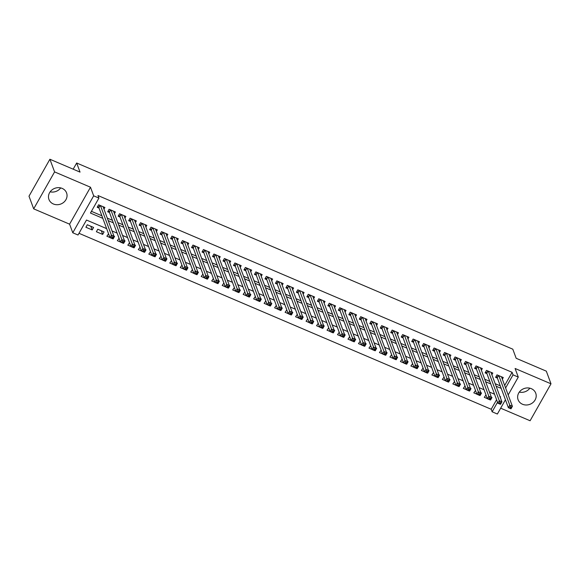<?xml version="1.0" encoding="UTF-8"?>
<svg xmlns="http://www.w3.org/2000/svg" width="580" height="580" viewBox="0 0 580 580"><rect width="100%" height="100%" fill="white"/><g stroke="black" fill="none" stroke-linecap="round" stroke-linejoin="round"><path stroke-width="0.87" d="M60.69 187.913A9.403 8.41 -20.3 0 1 50.156 191.813M53.36 203.979A9.403 8.41 159.7 0 0 63.735 202.311A9.403 8.41 159.7 0 0 66.584 192.923A9.403 8.41 159.7 0 0 62.169 188.399A9.403 8.41 159.7 0 0 51.794 190.066A9.403 8.41 159.7 0 0 48.945 199.455A9.403 8.41 159.7 0 0 53.36 203.979M529.845 388.187A9.403 8.41 -20.3 0 1 519.31 392.087M522.515 404.253A9.403 8.41 159.7 0 0 532.889 402.585A9.403 8.41 159.7 0 0 535.739 393.197A9.403 8.41 159.7 0 0 531.323 388.673A9.403 8.41 159.7 0 0 520.949 390.34A9.403 8.41 159.7 0 0 518.1 399.729A9.403 8.41 159.7 0 0 522.515 404.253M106.647 228.636L86.492 220.037L78.017 235.009L72.775 232.776L93.677 195.83L98.919 198.07L90.451 213.048L102.827 218.334M69.593 224.17L90.494 187.224L54.585 171.897L49.902 159.246L29 196.192L33.684 208.844L69.593 224.17L72.775 232.776M500.678 408.197L530.098 420.754L551 383.808L515.091 368.481L518.281 377.087L508.182 394.929M505.434 399.787L497.379 414.026L492.137 411.793L497.524 402.259M78.989 233.298L491.195 409.262L492.137 411.793M54.585 171.897L33.684 208.844M49.902 159.246L80.04 172.115L76.669 163.002L512.8 349.182L516.171 358.288L546.316 371.156L551 383.808M103.965 209.126L104.9 207.473L98.607 204.791L97.194 207.285L99.028 208.068M114.449 213.6L115.384 211.954L109.091 209.264L107.677 211.765L109.511 212.548M124.932 218.08L125.867 216.427L119.574 213.744L118.16 216.238L119.995 217.021M135.416 222.553L136.351 220.9L130.058 218.218L128.644 220.712L130.478 221.495M145.899 227.026L146.834 225.381L140.541 222.691L139.127 225.185L140.969 225.975M156.382 231.5L157.318 229.854L151.025 227.164L149.618 229.665L151.452 230.448M166.866 235.98L167.801 234.327L161.508 231.645L160.102 234.139L161.936 234.922M177.35 240.454L178.285 238.8L171.992 236.118L170.585 238.612L172.419 239.395M187.833 244.927L188.768 243.281L182.475 240.591L181.069 243.093L182.903 243.875M198.317 249.407L199.252 247.754L192.966 245.072L191.552 247.566L193.387 248.349M208.8 253.88L209.735 252.227L203.45 249.545L202.036 252.039L203.87 252.822M219.291 258.354L220.219 256.708L213.933 254.018L212.519 256.519L214.354 257.302M229.774 262.834L230.702 261.181L224.417 258.499L223.003 260.993L224.837 261.776M240.258 267.308L241.186 265.654L234.9 262.972L233.486 265.466L235.32 266.249M250.741 271.781L251.669 270.135L245.383 267.445L243.97 269.939L245.804 270.73M261.225 276.254L262.153 274.608L255.867 271.918L254.453 274.42L256.287 275.203M271.708 280.735L272.644 279.082L266.351 276.399L264.937 278.893L266.771 279.676M282.192 285.208L283.127 283.555L276.834 280.872L275.42 283.366L277.255 284.149M292.675 289.681L293.611 288.035L287.317 285.345L285.904 287.847L287.738 288.63M303.159 294.161L304.094 292.508L297.801 289.826L296.387 292.32L298.221 293.103M313.642 298.635L314.577 296.982L308.285 294.299L306.871 296.793L308.705 297.576M324.126 303.108L325.061 301.462L318.768 298.772L317.354 301.274L319.188 302.057M334.609 307.589L335.544 305.935L329.251 303.253L327.838 305.747L329.679 306.53M345.093 312.062L346.028 310.409L339.735 307.726L338.329 310.22L340.163 311.003M355.576 316.535L356.512 314.889L350.219 312.2L348.812 314.693L350.646 315.484M366.06 321.008L366.995 319.363L360.702 316.673L359.296 319.174L361.13 319.957M376.543 325.489L377.478 323.836L371.185 321.153L369.779 323.647L371.613 324.43M387.027 329.962L387.962 328.309L381.676 325.626L380.262 328.12L382.097 328.904M397.51 334.435L398.446 332.789L392.16 330.1L390.746 332.601L392.58 333.384M408.001 338.916L408.929 337.263L402.643 334.58L401.229 337.074L403.064 337.857M418.485 343.389L419.412 341.736L413.127 339.053L411.713 341.548L413.547 342.33M428.968 347.862L429.896 346.216L423.61 343.527L422.197 346.028L424.031 346.811M439.451 352.343L440.379 350.69L434.094 348.007L432.68 350.501L434.514 351.284M449.935 356.816L450.87 355.163L444.577 352.481L443.163 354.974L444.998 355.757M460.418 361.289L461.354 359.644L455.061 356.954L453.647 359.448L455.481 360.238M470.902 365.762L471.837 364.117L465.544 361.427L464.13 363.928L465.965 364.711M481.385 370.243L482.321 368.59L476.028 365.907L474.614 368.401L476.448 369.185M491.869 374.716L492.804 373.063L486.511 370.381L485.098 372.875L486.932 373.658M490.325 399.323L490.578 400.004L490.057 399.787M485.989 394.951L484.286 397.322L487.352 398.634M479.834 394.842L480.095 395.531L479.573 395.313M475.506 390.478L473.802 392.849L476.869 394.161M469.35 390.369L469.611 391.058L469.089 390.833M465.022 386.004L463.318 388.375L466.385 389.68M458.867 385.896L459.121 386.584L458.606 386.36M454.539 381.524L452.835 383.895L455.902 385.207M448.384 381.423L448.637 382.104L448.123 381.887M444.055 377.051L442.351 379.422L445.418 380.734M437.9 376.942L438.154 377.631L437.639 377.406M433.572 372.577L431.868 374.948L434.935 376.253M427.416 372.469L427.67 373.158L427.155 372.933M423.088 368.097L421.385 370.468L424.451 371.78M416.933 367.995L417.187 368.677L416.672 368.459M412.605 363.624L410.901 365.994L413.968 367.307M406.45 363.515L406.703 364.204L406.188 363.986M402.121 359.15L400.417 361.521L403.484 362.826M395.966 359.042L396.22 359.731L395.705 359.506M391.638 354.67L389.927 357.041L393.001 358.353M385.483 354.568L385.736 355.25L385.221 355.032M381.154 350.197L379.443 352.567L382.517 353.88M374.999 350.088L375.253 350.777L374.738 350.559M370.671 345.724L368.96 348.094L372.034 349.406M364.515 345.615L364.769 346.303L364.247 346.079M360.187 341.25L358.476 343.614L361.55 344.926M354.032 341.142L354.286 341.83L353.764 341.606M349.704 336.77L347.993 339.14L351.067 340.453M343.548 336.668L343.802 337.35L343.28 337.132M339.22 332.296L337.509 334.667L340.583 335.979M333.065 332.188L333.319 332.876L332.797 332.652M328.737 327.823L327.026 330.194L330.1 331.499M322.582 327.714L322.835 328.403L322.313 328.178M318.253 323.343L316.542 325.714L319.616 327.026M312.098 323.241L312.352 323.923L311.83 323.705M307.762 318.869L306.059 321.24L309.125 322.552M301.614 318.761L301.868 319.45L301.346 319.232M297.279 314.396L295.575 316.767L298.642 318.072M291.124 314.287L291.385 314.976L290.863 314.751M286.796 309.916L285.092 312.286L288.159 313.599M280.64 309.814L280.901 310.496L280.379 310.278M276.312 305.442L274.608 307.813L277.675 309.125M270.157 305.334L270.411 306.022L269.896 305.805M265.829 300.969L264.125 303.34L267.192 304.652M259.673 300.861L259.927 301.549L259.412 301.325M255.345 296.496L253.641 298.86L256.708 300.172M249.19 296.387L249.444 297.076L248.929 296.851M244.862 292.015L243.158 294.386L246.225 295.699M238.706 291.914L238.96 292.595L238.445 292.378M234.378 287.542L232.674 289.913L235.741 291.225M228.223 287.433L228.476 288.122L227.962 287.897M223.894 283.069L222.191 285.44L225.257 286.745M217.739 282.96L217.993 283.649L217.478 283.424M213.411 278.589L211.707 280.959L214.774 282.271M207.256 278.487L207.51 279.168L206.995 278.951M202.927 274.115L201.216 276.486L204.29 277.798M196.772 274.007L197.026 274.695L196.511 274.478M192.444 269.642L190.733 272.013L193.807 273.318M186.289 269.533L186.542 270.222L186.028 269.997M181.96 265.161L180.25 267.532L183.323 268.844M175.805 265.06L176.059 265.742L175.537 265.524M171.477 260.688L169.766 263.059L172.84 264.371M165.322 260.579L165.576 261.268L165.053 261.051M160.993 256.215L159.282 258.586L162.356 259.898M154.838 256.106L155.092 256.795L154.57 256.57M150.51 251.742L148.799 254.105L151.873 255.417M144.355 251.633L144.608 252.322L144.087 252.097M140.026 247.261L138.315 249.632L141.389 250.944M133.871 247.152L134.125 247.841L133.603 247.624M129.543 242.788L127.832 245.159L130.906 246.471M123.388 242.679L123.641 243.368L123.119 243.143M119.052 238.315L117.349 240.686L120.415 241.99M112.904 238.206L113.158 238.895L112.636 238.67M108.569 233.834L106.865 236.205L109.932 237.517M101.312 230.738L102.674 234.414L96.381 231.732L97.795 229.238L104.081 231.92L102.674 234.414M491.195 409.262L496.589 399.729M490.578 400.004L491.985 397.51L491.39 397.257M480.095 395.531L481.501 393.037L480.907 392.783M469.611 391.058L471.018 388.564L470.423 388.303M459.121 386.584L460.534 384.083L459.94 383.829M448.637 382.104L450.051 379.61L449.457 379.356M438.154 377.631L439.567 375.137L438.966 374.876M427.67 373.158L429.084 370.656L428.482 370.402M417.187 368.677L418.601 366.183L417.999 365.929M406.703 364.204L408.117 361.71L407.515 361.449M396.22 359.731L397.634 357.229L397.032 356.976M385.736 355.25L387.15 352.756L386.548 352.502M375.253 350.777L376.666 348.283L376.065 348.029M364.769 346.303L366.183 343.81L365.581 343.548M354.286 341.83L355.7 339.329L355.098 339.075M343.802 337.35L345.216 334.856L344.614 334.602M333.319 332.876L334.732 330.382L334.131 330.121M322.835 328.403L324.249 325.902L323.647 325.648M312.352 323.923L313.758 321.429L313.164 321.175M301.868 319.45L303.275 316.955L302.68 316.695M291.385 314.976L292.791 312.475L292.197 312.221M280.901 310.496L282.308 308.002L281.713 307.748M270.411 306.022L271.824 303.529L271.23 303.275M259.927 301.549L261.341 299.055L260.746 298.794M249.444 297.076L250.857 294.575L250.255 294.321M238.96 292.595L240.374 290.101L239.772 289.848M228.476 288.122L229.89 285.628L229.288 285.367M217.993 283.649L219.407 281.148L218.805 280.894M207.51 279.168L208.923 276.675L208.321 276.421M197.026 274.695L198.44 272.201L197.838 271.94M186.542 270.222L187.956 267.721L187.355 267.467M176.059 265.742L177.473 263.248L176.871 262.994M165.576 261.268L166.989 258.774L166.387 258.52M155.092 256.795L156.506 254.301L155.904 254.04M144.608 252.322L146.022 249.82L145.421 249.567M134.125 247.841L135.539 245.347L134.937 245.094M123.641 243.368L125.048 240.874L124.453 240.613M113.158 238.895L114.565 236.393L113.97 236.14M93.597 227.447L87.312 224.757L85.898 227.258L92.184 229.941L93.597 227.447M504.673 385.446L512.096 372.316L97.984 195.54L98.919 198.07M91.422 211.33L101.891 215.804M107.285 218.102L112.375 220.277M117.776 222.582L122.859 224.75M128.26 227.055L133.342 229.223M138.743 231.529L143.826 233.704M149.227 236.002L154.309 238.177M159.71 240.482L164.792 242.65M170.194 244.956L175.283 247.131M180.677 249.429L185.767 251.604M191.161 253.91L196.25 256.077M201.644 258.383L206.734 260.558M212.128 262.856L217.217 265.031M222.611 267.337L227.701 269.504M233.095 271.81L238.184 273.977M243.578 276.283L248.668 278.458M254.062 280.756L259.151 282.931M264.545 285.237L269.635 287.404M275.029 289.71L280.118 291.885M285.512 294.183L290.602 296.358M295.996 298.664L301.085 300.832M306.486 303.137L311.569 305.312M316.97 307.61L322.052 309.785M327.454 312.091L332.536 314.258M337.937 316.564L343.019 318.732M348.421 321.037L353.503 323.212M358.904 325.51L363.993 327.685M369.387 329.991L374.477 332.159M379.871 334.464L384.961 336.639M390.354 338.938L395.444 341.113M400.838 343.418L405.927 345.586M411.322 347.891L416.411 350.066M421.805 352.364L426.895 354.539M432.288 356.845L437.378 359.013M442.772 361.318L447.861 363.486M453.255 365.791L458.345 367.966M463.739 370.265L468.828 372.44M474.223 374.745L479.312 376.913M484.706 379.218L489.796 381.393M495.197 383.692L500.279 385.867M502.352 379.189L503.288 377.544L496.995 374.854L495.581 377.355L497.415 378.138M76.669 163.002L73.174 169.179M90.494 187.224L93.677 195.83M512.096 372.316L513.039 374.847L518.281 377.087M500.272 397.409L500.605 396.814L499.946 396.532M494.551 394.226L489.462 392.058M484.068 389.753L478.978 387.578M473.584 385.279L468.495 383.104M463.101 380.799L458.012 378.631M452.617 376.326L447.528 374.158M442.134 371.852L437.045 369.677M431.65 367.372L426.561 365.204M421.167 362.899L416.077 360.731M410.676 358.425L405.594 356.25M400.193 353.952L395.111 351.777M389.709 349.472L384.627 347.304M379.226 344.998L374.143 342.824M368.742 340.525L363.653 338.35M358.259 336.045L353.169 333.877M347.775 331.571L342.686 329.404M337.292 327.098L332.202 324.923M326.808 322.618L321.719 320.45M316.325 318.144L311.235 315.977M305.841 313.671L300.752 311.496M295.358 309.198L290.268 307.023M284.874 304.717L279.785 302.55M274.391 300.244L269.301 298.069M263.907 295.771L258.818 293.596M253.424 291.29L248.334 289.123M242.94 286.817L237.851 284.642M232.45 282.344L227.367 280.169M221.966 277.863L216.884 275.696M211.482 273.39L206.4 271.223M200.999 268.917L195.917 266.742M190.515 264.444L185.433 262.269M180.032 259.963L174.942 257.796M169.549 255.49L164.459 253.315M159.065 251.017L153.975 248.842M148.582 246.536L143.492 244.368M138.098 242.063L133.008 239.888M127.615 237.59L122.525 235.415M117.131 233.109L112.041 230.942M505.608 387.976L513.039 374.847M108.228 220.632L113.31 222.807M118.712 225.112L123.794 227.28M129.195 229.586L134.285 231.754M139.678 234.059L144.768 236.234M150.162 238.532L155.251 240.707M160.645 243.013L165.735 245.18M171.129 247.486L176.219 249.661M181.612 251.959L186.702 254.134M192.096 256.44L197.186 258.607M202.579 260.913L207.669 263.088M213.063 265.386L218.152 267.561M223.546 269.867L228.636 272.035M234.03 274.34L239.119 276.508M244.513 278.813L249.603 280.988M254.997 283.286L260.087 285.462M265.488 287.767L270.57 289.935M275.971 292.24L281.053 294.415M286.455 296.714L291.537 298.888M296.938 301.194L302.02 303.362M307.422 305.667L312.504 307.842M317.905 310.14L322.995 312.315M328.389 314.621L333.478 316.789M338.872 319.094L343.962 321.262M349.356 323.567L354.445 325.743M359.839 328.041L364.929 330.216M370.323 332.521L375.412 334.689M380.806 336.994L385.896 339.169M391.29 341.468L396.379 343.643M401.773 345.948L406.863 348.116M412.257 350.421L417.346 352.596M422.74 354.895L427.83 357.07M433.224 359.375L438.313 361.543M443.707 363.849L448.797 366.016M454.198 368.322L459.28 370.497M464.682 372.795L469.764 374.97M475.165 377.275L480.247 379.443M485.649 381.749L490.731 383.924M496.132 386.222L501.221 388.397M90.821 226.258L92.184 229.941M510.378 406.935L509.82 407.936L510.864 408.385L511.429 407.385L510.378 406.935L509.776 405.195L512.394 406.312L510.987 408.813L508.363 407.689L509.776 405.195L498.829 375.637M501.453 376.761L512.394 406.312L511.429 407.385M509.82 407.936L508.363 407.689L497.27 377.732A1.204 0.37 29.5 0 0 497.125 377.507L496.125 376.391M510.864 408.385L510.987 408.813M499.895 402.462L499.337 403.462L500.38 403.912L500.946 402.911L499.895 402.462L499.293 400.722L501.91 401.838L500.504 404.333L497.879 403.216L499.293 400.722L488.346 371.164M490.97 372.28L501.91 401.838L500.946 402.911M499.337 403.462L497.879 403.216L486.787 373.259A1.204 0.37 29.5 0 0 486.642 373.034L485.641 371.918M500.38 403.912L500.504 404.333M489.411 397.989L488.846 398.982L489.897 399.432L490.462 398.438L489.411 397.989L488.81 396.241L491.427 397.365L490.013 399.859L487.396 398.743L488.81 396.241L477.862 366.69M480.486 367.807L491.427 397.365L490.462 398.438M488.846 398.982L487.396 398.743L476.303 368.779A1.204 0.37 29.5 0 0 476.158 368.561L475.158 367.437M489.897 399.432L490.013 399.859M478.928 393.508L478.362 394.509L479.413 394.958L479.979 393.958L478.928 393.508L478.326 391.768L480.943 392.885L479.529 395.386L476.912 394.262L478.326 391.768L467.378 362.217M470.003 363.334L480.943 392.885L479.979 393.958M478.362 394.509L476.912 394.262L465.82 364.305A1.204 0.37 29.5 0 0 465.667 364.08L464.674 362.964M479.413 394.958L479.529 395.386M468.444 389.035L467.879 390.036L468.93 390.485L469.495 389.485L468.444 389.035L467.842 387.295L470.46 388.411L469.046 390.905L466.429 389.789L467.842 387.295L456.895 357.737M459.52 358.861L470.46 388.411L469.495 389.485M467.879 390.036L466.429 389.789L455.336 359.832A1.204 0.37 29.5 0 0 455.184 359.607L454.191 358.491M468.93 390.485L469.046 390.905M457.961 384.562L457.395 385.562L458.447 386.004L459.012 385.011L457.961 384.562L457.359 382.822L459.976 383.938L458.562 386.432L455.945 385.316L457.359 382.822L446.411 353.263M449.029 354.38L459.976 383.938L459.012 385.011M457.395 385.562L455.945 385.316L444.846 355.351A1.204 0.37 29.5 0 0 444.7 355.134L443.707 354.01M458.447 386.004L458.562 386.432M447.477 380.088L446.912 381.082L447.963 381.531L448.528 380.531L447.477 380.088L446.875 378.341L449.493 379.465L448.079 381.959L445.462 380.842L446.875 378.341L435.928 348.79M438.545 349.907L449.493 379.465L448.528 380.531M446.912 381.082L445.462 380.842L434.362 350.878A1.204 0.37 29.5 0 0 434.217 350.661L433.224 349.537M447.963 381.531L448.079 381.959M436.994 375.608L436.428 376.608L437.479 377.058L438.045 376.058L436.994 375.608L436.385 373.868L439.009 374.985L437.596 377.486L434.978 376.362L436.385 373.868L425.445 344.31M428.062 345.433L439.009 374.985L438.045 376.058M436.428 376.608L434.978 376.362L423.878 346.405A1.204 0.37 29.5 0 0 423.733 346.18L422.74 345.064M437.479 377.058L437.596 377.486M426.51 371.135L425.945 372.135L426.996 372.577L427.561 371.584L426.51 371.135L425.901 369.395L428.526 370.511L427.112 373.005L424.495 371.889L425.901 369.395L414.961 339.837M417.578 340.953L428.526 370.511L427.561 371.584M425.945 372.135L424.495 371.889L413.395 341.924A1.204 0.37 29.5 0 0 413.25 341.707L412.257 340.583M426.996 372.577L427.112 373.005M416.027 366.661L415.461 367.655L416.512 368.104L417.078 367.104L416.027 366.661L415.418 364.914L418.042 366.038L416.628 368.532L414.011 367.415L415.418 364.914L404.477 335.363M407.095 336.48L418.042 366.038L417.078 367.104M415.461 367.655L414.011 367.415L402.911 337.451A1.204 0.37 29.5 0 0 402.766 337.234L401.773 336.11M416.512 368.104L416.628 368.532M405.543 362.181L404.978 363.181L406.029 363.631L406.595 362.63L405.543 362.181L404.934 360.441L407.559 361.558L406.145 364.059L403.528 362.935L404.934 360.441L393.994 330.883M396.611 332.006L407.559 361.558L406.595 362.63M404.978 363.181L403.528 362.935L392.428 332.978A1.204 0.37 29.5 0 0 392.283 332.753L391.29 331.637M406.029 363.631L406.145 364.059M395.06 357.708L394.494 358.708L395.546 359.158L396.104 358.157L395.06 357.708L394.451 355.968L397.075 357.084L395.661 359.578L393.037 358.462L394.451 355.968L383.51 326.41M386.128 327.526L397.075 357.084L396.104 358.157M394.494 358.708L393.037 358.462L381.945 328.505A1.204 0.37 29.5 0 0 381.799 328.28L380.806 327.163M395.546 359.158L395.661 359.578M384.576 353.235L384.011 354.228L385.055 354.677L385.62 353.684L384.576 353.235L383.967 351.487L386.592 352.611L385.178 355.105L382.553 353.988L383.967 351.487L373.027 321.936M375.644 323.053L386.592 352.611L385.62 353.684M384.011 354.228L382.553 353.988L371.461 324.024A1.204 0.37 29.5 0 0 371.316 323.807L370.323 322.683M385.055 354.677L385.178 355.105M374.093 348.754L373.527 349.755L374.571 350.204L375.137 349.204L374.093 348.754L373.484 347.014L376.108 348.13L374.695 350.632L372.07 349.508L373.484 347.014L362.536 317.463M365.161 318.579L376.108 348.13L375.137 349.204M373.527 349.755L372.07 349.508L360.977 319.551A1.204 0.37 29.5 0 0 360.832 319.326L359.839 318.21M374.571 350.204L374.695 350.632M363.609 344.281L363.044 345.281L364.088 345.731L364.653 344.73L363.609 344.281L363 342.541L365.625 343.657L364.211 346.151L361.587 345.035L363 342.541L352.053 312.982M354.677 314.106L365.625 343.657L364.653 344.73M363.044 345.281L361.587 345.035L350.494 315.078A1.204 0.37 29.5 0 0 350.349 314.853L349.356 313.736M364.088 345.731L364.211 346.151M353.126 339.808L352.56 340.808L353.604 341.25L354.17 340.257L353.126 339.808L352.517 338.067L355.141 339.184L353.727 341.678L351.103 340.562L352.517 338.067L341.569 308.509M344.194 309.626L355.141 339.184L354.17 340.257M352.56 340.808L351.103 340.562L340.01 310.597A1.204 0.37 29.5 0 0 339.865 310.38L338.872 309.256M353.604 341.25L353.727 341.678M342.642 335.334L342.077 336.327L343.121 336.777L343.686 335.776L342.642 335.334L342.033 333.587L344.65 334.711L343.244 337.205L340.619 336.088L342.033 333.587L331.086 304.036M333.71 305.152L344.65 334.711L343.686 335.776M342.077 336.327L340.619 336.088L329.527 306.124A1.204 0.37 29.5 0 0 329.382 305.906L328.389 304.783M343.121 336.777L343.244 337.205M332.159 330.854L331.593 331.854L332.637 332.304L333.203 331.303L332.159 330.854L331.55 329.114L334.167 330.23L332.76 332.731L330.136 331.608L331.55 329.114L320.602 299.555M323.227 300.679L334.167 330.23L333.203 331.303M331.593 331.854L330.136 331.608L319.043 301.651A1.204 0.37 29.5 0 0 318.899 301.426L317.905 300.31M332.637 332.304L332.76 332.731M321.668 326.38L321.11 327.381L322.154 327.823L322.719 326.83L321.668 326.38L321.066 324.64L323.683 325.757L322.277 328.251L319.652 327.135L321.066 324.64L310.119 295.082M312.743 296.199L323.683 325.757L322.719 326.83M321.11 327.381L319.652 327.135L308.56 297.17A1.204 0.37 29.5 0 0 308.415 296.953L307.414 295.829M322.154 327.823L322.277 328.251M311.185 321.907L310.619 322.9L311.67 323.35L312.236 322.349L311.185 321.907L310.583 320.16L313.2 321.284L311.793 323.778L309.169 322.661L310.583 320.16L299.635 290.609M302.26 291.726L313.2 321.284L312.236 322.349M310.619 322.9L309.169 322.661L298.076 292.697A1.204 0.37 29.5 0 0 297.931 292.48L296.931 291.356M311.67 323.35L311.793 323.778M300.701 317.427L300.135 318.427L301.187 318.877L301.752 317.876L300.701 317.427L300.099 315.687L302.716 316.803L301.303 319.305L298.685 318.181L300.099 315.687L289.152 286.129M291.776 287.252L302.716 316.803L301.752 317.876M300.135 318.427L298.685 318.181L287.593 288.224A1.204 0.37 29.5 0 0 287.448 287.999L286.447 286.882M301.187 318.877L301.303 319.305M290.217 312.954L289.652 313.954L290.703 314.404L291.269 313.403L290.217 312.954L289.616 311.214L292.233 312.33L290.819 314.824L288.202 313.707L289.616 311.214L278.668 281.655M281.293 282.772L292.233 312.33L291.269 313.403M289.652 313.954L288.202 313.707L277.11 283.75A1.204 0.37 29.5 0 0 276.957 283.526L275.964 282.409M290.703 314.404L290.819 314.824M279.734 308.48L279.168 309.474L280.22 309.923L280.785 308.923L279.734 308.48L279.132 306.733L281.75 307.857L280.336 310.351L277.719 309.234L279.132 306.733L268.185 277.182M270.802 278.298L281.75 307.857L280.785 308.923M279.168 309.474L277.719 309.234L266.626 279.27A1.204 0.37 29.5 0 0 266.474 279.052L265.481 277.929M280.22 309.923L280.336 310.351M269.25 304L268.685 305L269.736 305.45L270.302 304.449L269.25 304L268.649 302.26L271.266 303.376L269.852 305.877L267.235 304.754L268.649 302.26L257.701 272.709M260.318 273.825L271.266 303.376L270.302 304.449M268.685 305L267.235 304.754L256.135 274.797A1.204 0.37 29.5 0 0 255.99 274.572L254.997 273.455M269.736 305.45L269.852 305.877M258.767 299.526L258.202 300.527L259.253 300.976L259.818 299.976L258.767 299.526L258.165 297.786L260.782 298.903L259.369 301.397L256.751 300.281L258.165 297.786L247.218 268.228M249.835 269.352L260.782 298.903L259.818 299.976M258.202 300.527L256.751 300.281L245.652 270.324A1.204 0.37 29.5 0 0 245.507 270.099L244.513 268.982M259.253 300.976L259.369 301.397M248.283 295.053L247.718 296.054L248.769 296.496L249.335 295.503L248.283 295.053L247.674 293.313L250.299 294.43L248.885 296.924L246.268 295.807L247.674 293.313L236.734 263.755M239.351 264.871L250.299 294.43L249.335 295.503M247.718 296.054L246.268 295.807L235.168 265.843A1.204 0.37 29.5 0 0 235.023 265.625L234.03 264.502M248.769 296.496L248.885 296.924M237.8 290.58L237.235 291.573L238.286 292.023L238.851 291.022L237.8 290.58L237.191 288.833L239.815 289.957L238.402 292.45L235.785 291.334L237.191 288.833L226.251 259.282M228.868 260.398L239.815 289.957L238.851 291.022M237.235 291.573L235.785 291.334L224.685 261.37A1.204 0.37 29.5 0 0 224.54 261.152L223.546 260.029M238.286 292.023L238.402 292.45M227.317 286.099L226.751 287.1L227.802 287.549L228.368 286.549L227.317 286.099L226.707 284.36L229.332 285.476L227.918 287.977L225.301 286.853L226.707 284.36L215.767 254.801M218.385 255.925L229.332 285.476L228.368 286.549M226.751 287.1L225.301 286.853L214.201 256.896A1.204 0.37 29.5 0 0 214.056 256.672L213.063 255.555M227.802 287.549L227.918 287.977M216.833 281.626L216.268 282.627L217.319 283.069L217.884 282.076L216.833 281.626L216.224 279.886L218.849 281.003L217.435 283.497L214.81 282.38L216.224 279.886L205.284 250.328M207.901 251.444L218.849 281.003L217.884 282.076M216.268 282.627L214.81 282.38L203.718 252.416A1.204 0.37 29.5 0 0 203.573 252.198L202.579 251.075M217.319 283.069L217.435 283.497M206.35 277.153L205.784 278.146L206.835 278.596L207.393 277.595L206.35 277.153L205.74 275.406L208.365 276.529L206.951 279.024L204.327 277.907L205.74 275.406L194.8 245.855M197.417 246.971L208.365 276.529L207.393 277.595M205.784 278.146L204.327 277.907L193.234 247.943A1.204 0.37 29.5 0 0 193.089 247.725L192.096 246.601M206.835 278.596L206.951 279.024M195.866 272.673L195.3 273.673L196.344 274.123L196.91 273.122L195.866 272.673L195.257 270.933L197.881 272.049L196.468 274.55L193.843 273.426L195.257 270.933L184.317 241.374M186.934 242.498L197.881 272.049L196.91 273.122M195.3 273.673L193.843 273.426L182.751 243.469A1.204 0.37 29.5 0 0 182.606 243.245L181.612 242.128M196.344 274.123L196.468 274.55M185.382 268.199L184.817 269.2L185.861 269.649L186.426 268.649L185.382 268.199L184.774 266.459L187.398 267.576L185.984 270.07L183.36 268.953L184.774 266.459L173.826 236.901M176.451 238.018L187.398 267.576L186.426 268.649M184.817 269.2L183.36 268.953L172.267 238.996A1.204 0.37 29.5 0 0 172.122 238.771L171.129 237.655M185.861 269.649L185.984 270.07M174.899 263.726L174.333 264.719L175.377 265.169L175.943 264.168L174.899 263.726L174.29 261.979L176.915 263.102L175.501 265.596L172.876 264.48L174.29 261.979L163.343 232.428M165.967 233.544L176.915 263.102L175.943 264.168M174.333 264.719L172.876 264.48L161.784 234.516A1.204 0.37 29.5 0 0 161.639 234.298L160.645 233.174M175.377 265.169L175.501 265.596M164.416 259.245L163.85 260.246L164.894 260.695L165.459 259.695L164.416 259.245L163.806 257.505L166.431 258.622L165.017 261.123L162.393 260L163.806 257.505L152.859 227.954M155.483 229.071L166.431 258.622L165.459 259.695M163.85 260.246L162.393 260L151.3 230.042A1.204 0.37 29.5 0 0 151.155 229.818L150.162 228.701M164.894 260.695L165.017 261.123M153.932 254.772L153.367 255.773L154.41 256.222L154.976 255.222L153.932 254.772L153.323 253.032L155.94 254.149L154.534 256.643L151.909 255.526L153.323 253.032L142.375 223.474M145 224.598L155.94 254.149L154.976 255.222M153.367 255.773L151.909 255.526L140.817 225.569A1.204 0.37 29.5 0 0 140.672 225.344L139.678 224.228M154.41 256.222L154.534 256.643M143.448 250.299L142.883 251.299L143.927 251.742L144.493 250.749L143.448 250.299L142.84 248.559L145.457 249.675L144.05 252.169L141.426 251.053L142.84 248.559L131.892 219.001M134.516 220.117L145.457 249.675L144.493 250.749M142.883 251.299L141.426 251.053L130.333 221.089A1.204 0.37 29.5 0 0 130.188 220.871L129.195 219.748M143.927 251.742L144.05 252.169M132.958 245.826L132.399 246.819L133.444 247.268L134.009 246.268L132.958 245.826L132.356 244.079L134.973 245.202L133.567 247.696L130.942 246.58L132.356 244.079L121.409 214.527M124.033 215.644L134.973 245.202L134.009 246.268M132.399 246.819L130.942 246.58L119.85 216.615A1.204 0.37 29.5 0 0 119.705 216.398L118.704 215.274M133.444 247.268L133.567 247.696M122.474 241.345L121.909 242.346L122.96 242.795L123.525 241.795L122.474 241.345L121.872 239.605L124.49 240.722L123.076 243.223L120.459 242.099L121.872 239.605L110.925 210.047M113.549 211.171L124.49 240.722L123.525 241.795M121.909 242.346L120.459 242.099L109.366 212.142A1.204 0.37 29.5 0 0 109.221 211.917L108.221 210.801M122.96 242.795L123.076 243.223M111.991 236.872L111.425 237.873L112.476 238.315L113.042 237.321L111.991 236.872L111.389 235.132L114.006 236.249L112.593 238.743L109.975 237.626L111.389 235.132L100.441 205.574M103.066 206.69L114.006 236.249L113.042 237.321M111.425 237.873L109.975 237.626L98.883 207.662A1.204 0.37 29.5 0 0 98.738 207.444L97.737 206.32M112.476 238.315L112.593 238.743M498.524 375.507L497.27 377.732M498.307 375.42L497.125 377.507M488.041 371.033L486.787 373.259M487.823 370.939L486.642 373.034M477.558 366.56L476.303 368.779M477.34 366.466L476.158 368.561M467.074 362.087L465.82 364.305M466.857 361.993L465.667 364.08M456.59 357.606L455.336 359.832M456.373 357.512L455.184 359.607M446.107 353.133L444.846 355.351M445.889 353.039L444.7 355.134M435.623 348.66L434.362 350.878M435.406 348.565L434.217 350.661M425.14 344.179L423.878 346.405M424.923 344.085L423.733 346.18M414.657 339.706L413.395 341.924M414.439 339.612L413.25 341.707M404.173 335.233L402.911 337.451M403.955 335.138L402.766 337.234M393.689 330.752L392.428 332.978M393.465 330.665L392.283 332.753M383.199 326.279L381.945 328.505M382.981 326.185L381.799 328.28M372.715 321.806L371.461 324.024M372.498 321.712L371.316 323.807M362.232 317.332L360.977 319.551M362.014 317.238L360.832 319.326M351.748 312.852L350.494 315.078M351.531 312.758L350.349 314.853M341.265 308.379L340.01 310.597M341.047 308.285L339.865 310.38M330.781 303.906L329.527 306.124M330.564 303.811L329.382 305.906M320.298 299.425L319.043 301.651M320.08 299.331L318.899 301.426M309.814 294.952L308.56 297.17M309.597 294.857L308.415 296.953M299.331 290.478L298.076 292.697M299.113 290.384L297.931 292.48M288.847 285.998L287.593 288.224M288.63 285.911L287.448 287.999M278.364 281.525L277.11 283.75M278.146 281.43L276.957 283.526M267.88 277.051L266.626 279.27M267.663 276.957L266.474 279.052M257.397 272.578L256.135 274.797M257.179 272.484L255.99 274.572M246.913 268.098L245.652 270.324M246.696 268.004L245.507 270.099M236.43 263.625L235.168 265.843M236.212 263.53L235.023 265.625M225.946 259.151L224.685 261.37M225.729 259.057L224.54 261.152M215.463 254.671L214.201 256.896M215.238 254.576L214.056 256.672M204.979 250.198L203.718 252.416M204.755 250.103L203.573 252.198M194.488 245.724L193.234 247.943M194.271 245.63L193.089 247.725M184.005 241.244L182.751 243.469M183.787 241.157L182.606 243.245M173.522 236.77L172.267 238.996M173.304 236.676L172.122 238.771M163.038 232.297L161.784 234.516M162.821 232.203L161.639 234.298M152.554 227.824L151.3 230.042M152.337 227.73L151.155 229.818M142.071 223.344L140.817 225.569M141.853 223.249L140.672 225.344M131.588 218.87L130.333 221.089M131.37 218.776L130.188 220.871M121.104 214.397L119.85 216.615M120.886 214.303L119.705 216.398M110.621 209.917L109.366 212.142M110.403 209.822L109.221 211.917M100.137 205.443L98.883 207.662M99.919 205.349L98.738 207.444"/></g></svg>
